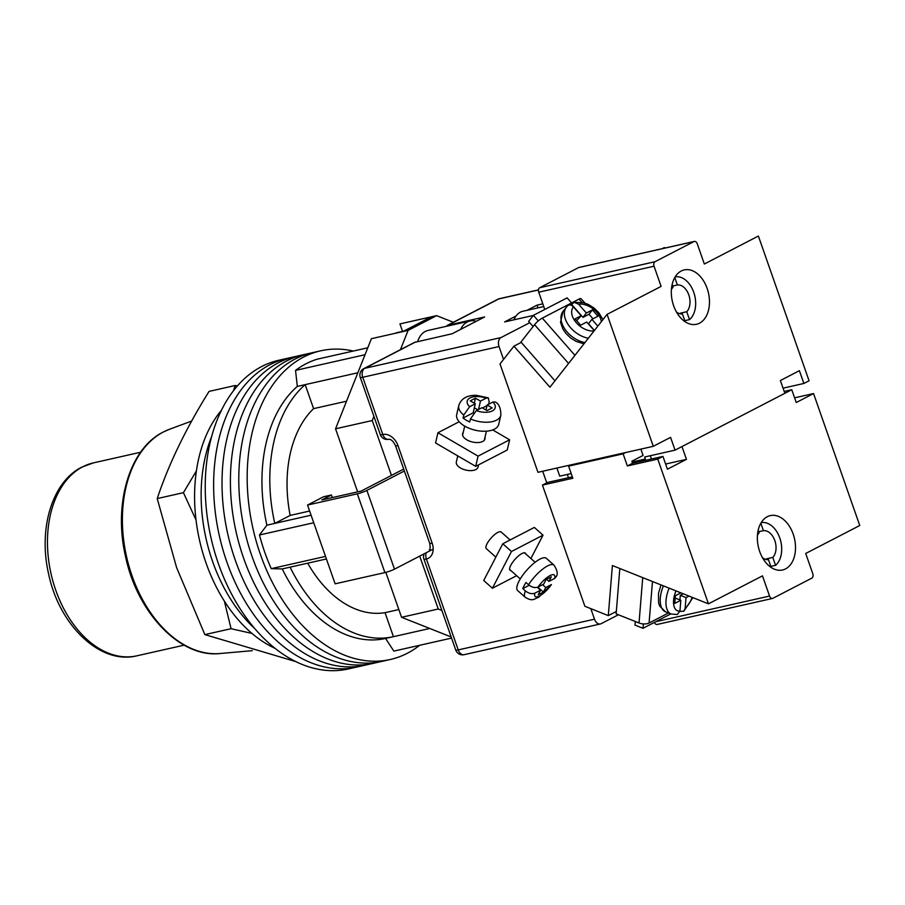 <?xml version="1.0" encoding="UTF-8"?>
<svg xmlns="http://www.w3.org/2000/svg" width="905" height="905" viewBox="0 0 905 905"><rect width="100%" height="100%" fill="white"/><g stroke="black" fill="none" stroke-linecap="round" stroke-linejoin="round"><path stroke-width="1.36" d="M419.682 645.288A158.217 105.161 -102.7 0 1 390.304 659.496L381.91 661.385A158.217 105.161 -102.7 0 1 251.997 556.281A158.217 105.161 -102.7 0 1 312.304 352.712L303.922 354.602A158.217 105.161 -102.7 0 0 243.615 558.17A158.217 105.161 -102.7 0 0 373.527 663.286A158.217 105.161 -102.7 0 1 243.615 558.17A158.217 105.161 -102.7 0 1 303.922 354.602L295.528 356.491A158.217 105.161 -102.7 0 0 235.232 560.059A158.217 105.161 -102.7 0 0 365.134 665.175A158.217 105.161 -102.7 0 1 235.232 560.059A158.217 105.161 -102.7 0 1 295.528 356.491L287.145 358.38A158.217 105.161 -102.7 0 0 226.838 561.948A158.217 105.161 -102.7 0 0 356.751 667.064A158.217 105.161 -102.7 0 1 226.838 561.948A158.217 105.161 -102.7 0 1 287.145 358.38L278.763 360.269A158.217 105.161 -102.7 0 0 218.456 563.849A158.217 105.161 -102.7 0 0 348.368 668.953L381.91 661.385A158.217 105.161 -102.7 0 1 251.997 556.281A158.217 105.161 -102.7 0 1 312.304 352.712L320.687 350.812A158.217 105.161 -102.7 0 1 353.335 351.05M390.304 659.496A158.217 105.161 -102.7 0 1 260.391 554.392A158.217 105.161 -102.7 0 1 320.687 350.812M365.02 354.726L295.539 370.394A151.022 100.376 -102.7 0 1 317.146 359.206L367.781 347.792M325.517 556.405L271.251 568.645A151.022 100.376 -102.7 0 1 259.464 534.991L266.907 525.172A136.644 90.817 -102.7 0 1 297.315 386.412L295.539 370.394M313.73 522.751L259.464 534.991M451.572 638.093L393.845 651.114L385.575 638.444A136.644 90.817 -102.7 0 1 385.553 638.455A136.644 90.817 -102.7 0 1 282.236 568.928L271.251 568.645M357.317 490.951A111.473 74.086 77.3 0 0 357.452 491.901M357.848 372.769L305.177 384.636A136.644 90.817 77.3 0 0 274.769 523.395L266.907 525.172M311.094 515.205L274.769 523.395L290.177 515.42A111.473 74.086 77.3 0 1 313.583 408.63L305.177 384.636L297.315 386.412M326.411 558.962L290.098 567.152A136.644 90.817 77.3 0 0 393.415 636.679A136.644 90.817 77.3 0 0 393.437 636.679L385.032 612.674L398.856 609.563M290.098 567.152L282.236 568.928M385.553 638.455L393.415 636.679L385.575 638.444M429.762 628.477L393.437 636.679M394.863 333.391A159.653 106.111 77.3 0 1 396.673 332.723L403.743 331.128M307.689 563.182A111.473 74.086 77.3 0 0 385.032 612.674M290.177 515.42L309.634 511.031M313.583 408.63L346.536 401.209M254.916 628.771A136.644 90.817 -102.7 0 1 212.551 561.383A136.644 90.817 -102.7 0 1 211.6 436.674A136.644 90.817 -102.7 0 0 212.551 561.383A136.644 90.817 -102.7 0 0 254.916 628.771M275.086 648.365A136.644 90.817 -102.7 0 1 206.001 562.865A136.644 90.817 -102.7 0 1 221.408 410.316M385.824 572.367L401.56 617.289L451.176 636.973M402.555 331.4L399.931 323.911L431.38 316.818L402.849 331.592L371.401 338.685L335.551 428.812L357.633 491.868M476.211 321.32A25.17 16.731 77.3 0 0 469.944 320.992L428.02 330.449A25.17 16.731 77.3 0 0 417.646 341.536M419.716 556.1L438.246 609.02L441.9 610.468M453.36 322.282L436.617 315.641L408.087 330.416L400.429 349.681M335.551 428.812L372.238 420.531L373.912 416.334M372.238 420.531L391.458 475.397L361.197 491.064L321.886 499.922L331.388 495.001L323.526 496.777L307.53 505.058L357.328 493.825A7.195 0.916 -19.3 0 0 366.898 490.408L394.478 569.166A7.195 0.916 160.7 0 1 384.908 572.582L357.328 493.825M403.698 469.095L391.458 475.397M402.849 331.592L408.087 330.416M431.38 316.818L436.617 315.641M401.56 617.289L438.246 609.02M404.377 471.007L366.898 490.408M433.178 549.131L394.478 569.166M307.53 505.058L335.122 583.816L384.908 572.582M332.293 497.58L331.388 495.001M469.944 320.992A25.17 16.731 77.3 0 0 460.622 329.386M513.927 319.827A23.01 15.295 -102.7 0 1 522.841 311.275L543.758 306.557M525.794 553.962A11.505 3.586 131.7 0 0 525.364 553.102A11.505 3.586 131.7 0 0 521.947 553.532A11.505 3.586 131.7 0 0 512.615 562.333A11.505 3.586 131.7 0 0 510.058 570.286A11.505 3.586 131.7 0 0 510.963 570.614M492.399 588.239L511.472 551.496L543.023 535.16L534.357 527.423L502.795 543.758L483.723 580.501L492.399 588.239L516.653 575.682M511.472 551.496L502.795 543.758M530.896 558.521L543.023 535.16M553.996 565.139C557.401 570.422 558.114 574.313 556.111 576.779L554.584 578.465L548.928 581.383L551.315 576.79L546.122 579.483L543.735 584.076L538.09 586.994C535.149 588.159 531.959 587.413 528.531 584.766A21.573 6.731 -48.3 0 1 547.593 565.93A21.573 6.731 -48.3 0 1 553.996 565.139L546.349 558.317A21.573 6.731 131.7 0 0 539.934 559.12A21.573 6.731 131.7 0 0 522.445 575.614A21.573 6.731 131.7 0 0 517.637 590.535L525.285 597.357A21.573 6.731 -48.3 0 1 525.352 590.886C528.769 593.533 531.959 594.28 534.912 593.126A14.378 4.491 131.7 0 0 539.448 595.999A14.378 4.491 131.7 0 0 551.405 584.585L545.749 587.515L543.362 592.108L538.181 594.789L540.557 590.196L534.912 593.126M495.85 557.141L486.324 548.645A11.143 3.473 -48.3 0 1 488.802 540.941A11.143 3.473 -48.3 0 1 497.841 532.423A11.143 3.473 -48.3 0 1 501.155 532.004L510.103 539.98M528.531 584.766L525.975 582.492A21.573 6.731 131.7 0 0 522.796 588.612L525.352 590.886M551.405 584.585L538.611 597.311C533.814 598.963 532.841 601.78 525.285 597.357M542.57 584.675L545.749 587.515M537.796 587.141L543.362 592.108M537.321 587.311L540.557 590.196M529.187 585.309L522.796 588.612M546.541 579.268L548.928 581.383M484.978 437.375A11.505 5.905 -166.9 0 1 484.99 438.88A11.505 5.905 -166.9 0 1 482.704 441.459A11.505 5.905 -166.9 0 1 469.503 441.097A11.505 5.905 -166.9 0 1 462.579 433.653A11.505 5.905 -166.9 0 1 463.258 432.307M437.941 432.737L478.066 456.131L509.628 439.796L507.241 450.011L475.691 466.347L435.554 442.952L437.941 432.737L459.186 421.741M478.066 456.131L475.691 466.347M492.705 429.932L509.628 439.796M495.352 401.978L492.806 402.069L487.162 404.999L492.173 407.929L486.981 410.61L481.969 407.691L476.313 410.61L470.453 418.936A21.573 11.064 13.1 0 0 496.54 420.158A21.573 11.064 13.1 0 0 500.827 415.305C500.918 408.494 499.085 404.049 495.352 401.978M457.76 455.894L456.335 461.991A11.143 5.713 13.1 0 0 463.043 469.209A11.143 5.713 13.1 0 0 475.826 469.559A11.143 5.713 13.1 0 0 478.044 467.059L478.564 464.865M500.827 415.305L498.723 424.332A21.573 11.064 -166.9 0 1 494.435 429.174A21.573 11.064 -166.9 0 1 469.684 428.495A21.573 11.064 -166.9 0 1 456.697 414.524L458.801 405.508A21.573 11.064 13.1 0 0 463.767 415.033L469.627 406.718A14.378 7.376 -166.9 0 1 470.068 397.895A14.378 7.376 -166.9 0 1 486.121 398.177L480.465 401.096L475.453 398.177L470.261 400.858L475.283 403.788L469.627 406.718M475.283 403.788L473.179 412.804L463.066 418.042A21.573 11.064 -166.9 0 0 469.752 421.945L470.453 418.936M463.066 418.042L463.767 415.033M488.632 404.241L489.175 401.877L488.293 397.861L476.403 395.338C472.761 395.225 462.104 395.372 458.801 405.508M478.519 409.479L480.465 401.096M487.003 405.644L482.489 407.985M486.121 398.177L488.293 397.861M474.277 403.2L475.453 398.177M477.851 409.818L474.344 407.782M485.985 410.022L487.162 404.999M529.764 322.689L500.997 337.576A7.195 4.785 77.3 0 0 499.028 346.547L503.542 359.432M516.02 316.026L504.617 321.92L533.317 315.449M537.989 307.858L537.038 305.143L526.993 310.336M537.038 305.143L542.796 303.842M415.508 342.011L364.715 368.312A7.195 5.294 -117.4 0 0 363.765 368.652L414.49 342.395L452.206 333.741L484.627 316.954L447.93 325.234L446.244 326.332M590.818 608.635L594.506 619.178A7.195 4.785 77.3 0 0 600.411 623.964A7.195 4.785 77.3 0 0 601.192 623.669L618.398 614.767M542.695 471.245L546.767 482.863M224.35 601.067L231.069 628.704L251.975 633.432M295.799 661.589L204.858 634.609L176.611 567.593L157.221 498.587C168.658 464.175 185.944 428.45 209.055 391.413L235.266 385.496L233.422 390.79M237.37 385.96L235.266 385.496M196.408 470.872L183.432 492.671L196.023 519.968M204.858 634.609L231.069 628.704M157.221 498.587L183.432 492.671M664.881 248.072L664.394 247.529L662.143 248.694M574.947 355.337L542.299 318.108A7.195 1.55 138.7 0 0 534.561 324.68L520.952 342.045L554.957 380.813M542.299 318.108L579.042 299.08L581.87 302.315M584.913 303.096L581.044 298.684A7.195 1.55 138.7 0 0 579.042 299.08M570.06 304.951A22.297 14.31 -141.9 0 1 571.643 304.487L574.189 302.327L578.612 304.204A16.901 10.849 -141.9 0 1 601.339 321.682M593.001 318.798L589.008 314.239L582.956 317.372L586.361 313.028L592.413 309.895L597.967 316.241L591.915 319.363L597.843 326.139M586.361 313.028L578.612 304.204M594.291 330.676L586.723 322.056L580.671 325.189L575.116 318.854L581.168 315.721L573.431 306.885C571.146 304.623 569.109 304.352 567.311 306.082A22.297 14.31 38.1 0 0 566.451 307.044A22.297 14.31 38.1 0 0 568.521 325.121A22.297 14.31 38.1 0 0 588.352 338.244M584.947 342.576A22.297 14.31 -141.9 0 1 565.127 329.454A22.297 14.31 -141.9 0 1 563.046 311.377L567.311 306.082M576.677 320.619L581.168 315.721M594.438 330.472L588.51 323.707L591.915 319.363M582.956 317.372L571.643 304.487M589.008 314.239L592.413 309.895M538.294 320.902L533.407 315.325L567.13 297.881L571.575 302.949M533.124 326.524L528.644 321.411L533.407 315.325M672.132 284.543L673.06 287.19A14.74 9.797 77.3 0 0 671.408 289.566M676.465 312.021A14.74 9.797 77.3 0 0 682.438 313.956L685.175 321.773M684.791 320.675L689.519 319.612A23.01 15.295 77.3 0 0 693.875 292.666A23.01 15.295 77.3 0 0 675.13 276.941M689.519 319.612L686.759 311.716A14.74 9.797 77.3 0 0 688.773 294.86A14.74 9.797 77.3 0 0 677.381 284.951L674.791 277.53M677.381 284.951L672.653 286.014M679.825 313.741A14.74 9.797 77.3 0 0 680.47 313.13L686.759 311.716M680.741 313.922L680.47 313.13M699.531 323.176A27.863 18.519 -102.7 0 1 696.522 324.273A27.863 18.519 -102.7 0 1 672.913 303.48A27.863 18.519 -102.7 0 1 681.261 271.002A27.863 18.519 -102.7 0 1 684.259 269.905A27.863 18.519 -102.7 0 1 707.868 290.686A27.863 18.519 -102.7 0 1 699.531 323.176M544.765 309.453L538.724 292.202A3.597 2.387 -102.7 0 1 539.708 287.722L655.028 261.715L693.931 241.578A3.597 2.387 77.3 0 1 694.316 241.431A3.597 2.387 77.3 0 1 697.269 243.818L704.339 264.022L758.379 236.047L809.07 380.779L803.878 383.46L783.051 388.155M803.878 383.46L799.398 370.677L780.382 380.519L784.861 393.313L675.051 450.147L644.654 457.002L645.356 459.027L632.109 462.014M571.202 473.564L559.743 476.154L556.903 468.043M655.028 261.715A3.597 2.387 77.3 0 0 654.043 266.206L661.114 286.399L607.074 314.363L653.286 446.312L537.966 472.308L500.013 363.934L513.95 346.163L521.246 342.384M539.708 287.722L578.612 267.575A3.597 2.387 -102.7 0 1 579.008 267.439A3.597 2.387 -102.7 0 1 579.415 267.405M607.074 314.363L549.946 387.204L513.95 346.163M653.286 446.312L670.571 437.353L675.051 450.147M650.333 455.724L651.476 459.005M640.717 461.426L645.356 459.027M635.287 621.497L634.993 625.106L643.003 628.296L670.797 613.918M643.365 623.918L643.003 628.296M652.471 581.508L649.077 623.036A7.195 3.156 -175.3 0 1 639.032 622.991L616.135 613.861L619.835 568.51M649.077 623.036L668.478 612.99M679.904 611.395L683.784 611.226L692.913 597.639M679.915 599.913L680.289 595.309L686.013 597.594L688.965 596.067M686.013 597.594L685.13 608.364L683.784 611.226M680.888 592.843L675.402 595.682L674.768 603.409L680.82 600.275L679.938 611.056L677.359 614.506L671.182 614.065A22.297 11.494 -68.3 0 1 669.146 588.159M680.289 595.309L683.241 593.782M675.209 598.047L680.82 600.275M765.868 559.448A14.74 9.797 77.3 0 0 766.512 558.838L772.802 557.423A14.74 9.797 77.3 0 0 774.816 540.568A14.74 9.797 77.3 0 0 763.424 530.658L758.695 531.721M758.186 530.251L759.103 532.887A14.74 9.797 77.3 0 0 757.451 535.274M762.508 557.729A14.74 9.797 77.3 0 0 768.481 559.652L771.218 567.48M770.834 566.383L775.562 565.308A23.01 15.295 77.3 0 0 779.918 538.373A23.01 15.295 77.3 0 0 761.184 522.649M775.562 565.308L772.802 557.423M763.424 530.658L760.833 523.237M766.784 559.629L766.512 558.838M767.304 516.71A27.863 18.519 -102.7 0 1 770.302 515.601A27.863 18.519 -102.7 0 1 793.911 536.394A27.863 18.519 -102.7 0 1 785.574 568.872A27.863 18.519 -102.7 0 1 782.565 569.98A27.863 18.519 -102.7 0 1 758.956 549.188A27.863 18.519 -102.7 0 1 767.304 516.71M657.765 459.095L662.946 456.414L632.55 463.269L627.357 465.951L657.765 459.095L708.445 603.827L612.391 565.535L608.307 615.615L584.879 606.271L542.446 485.103L547.638 482.422L572.356 476.845M542.446 485.103L572.842 478.247L568.6 466.132L623.115 453.835L625.604 452.545M662.946 456.414L667.426 469.209L686.454 459.355L681.974 446.572L791.773 389.727L784.205 391.435M567.311 474.446L568.453 477.716M657.584 624.303A3.597 2.387 -102.7 0 1 657.188 624.45A3.597 2.387 -102.7 0 1 654.383 622.414M655.706 621.724L769.555 596.056A3.597 2.387 77.3 0 0 772.508 598.443A3.597 2.387 77.3 0 0 772.893 598.296L811.796 578.159A3.597 2.387 77.3 0 0 812.781 573.68L805.71 553.475L859.75 525.511L813.55 393.562L794.613 397.838M769.555 596.056L762.485 575.863L708.445 603.827M813.55 393.562L796.253 402.521L791.773 389.727M627.357 465.951L623.115 453.835M608.307 615.615L616.339 611.463M568.6 466.132L571.089 464.842M640.864 449.106L643.082 455.43L631.837 461.245L632.55 463.269M686.454 459.355L665.628 464.05M554.584 578.465A14.378 4.491 131.7 0 0 550.036 575.58A14.378 4.491 131.7 0 0 538.09 586.994M492.806 402.069A14.378 7.376 -166.9 0 1 492.365 410.893A14.378 7.376 -166.9 0 1 476.313 410.61M538.452 289.985L498.734 298.944L447.93 325.234L448.167 325.902M499.028 346.547L362.747 377.283A7.195 4.785 -102.7 0 1 364.715 368.312L500.997 337.576M363.765 368.652A7.195 7.195 0 0 0 360.281 377.419A7.195 0.916 160.7 0 0 362.747 377.283L382.792 434.502A14.378 10.588 62.6 0 1 397.985 445.599L432.171 543.204A14.378 10.588 62.6 0 1 426.402 559.03L458.224 649.914L594.506 619.178M497.784 299.284A7.195 5.294 -117.4 0 1 498.734 298.944A7.195 4.785 -102.7 0 1 499.503 298.65A7.195 7.195 0 0 0 497.784 299.284L447.059 325.54M464.129 654.688A7.195 4.785 -102.7 0 1 458.224 649.914A7.195 0.916 -19.3 0 1 455.758 650.05A7.195 7.195 0 0 0 464.129 654.688L600.411 623.964M424.196 553.781A7.195 7.195 0 0 0 423.936 559.177A7.195 0.916 -19.3 0 0 426.402 559.03A7.195 4.785 77.3 0 1 426.255 552.717M397.985 445.599A7.195 0.916 -19.3 0 1 395.519 445.735L429.705 543.351A7.195 0.916 -19.3 0 0 432.171 543.204M382.792 434.502A7.195 0.916 160.7 0 1 380.326 434.638A7.195 7.195 0 0 0 388.698 439.276A7.195 4.785 -102.7 0 1 382.792 434.502M220.017 653.523C180.118 658.184 136.915 612.583 125.376 555.772C113.34 503.452 129.641 448.461 163.353 431.99L169.461 429.287A115.388 76.699 77.3 0 0 163.567 431.9A115.388 76.699 77.3 0 0 127.696 561.439A115.388 76.699 77.3 0 0 220.017 653.523L252.348 650.661M136.915 655.808C99.946 665.062 59.097 624.936 48.61 573.928C38.202 529.357 51.8 482.003 81.801 467.138L93.419 462.885A98.883 65.726 77.3 0 0 82.751 466.788A98.883 65.726 77.3 0 0 53.157 582.051A98.883 65.726 77.3 0 0 136.915 655.808L184.122 645.163M534.561 324.68L568.566 363.459M594.087 330.936A16.901 10.849 -141.9 0 1 576.214 322.61A16.901 10.849 -141.9 0 1 573.431 306.885M693.931 241.578L578.612 267.575M654.043 266.206L538.724 292.202M639.032 622.991L642.731 577.628M663.422 585.874A22.297 11.494 111.7 0 0 665.458 611.791L659.666 606.067L658.591 602.9L658.501 593.341L661.001 584.913M685.13 608.364A16.901 8.722 111.7 0 0 692.189 597.345M676.024 590.908A16.901 8.722 111.7 0 0 679.938 611.056M535.104 562.265L524.459 552.785M520.273 578.917L509.628 569.426M464.706 426.119L462.602 435.158M486.415 431.187L484.311 440.215M538.464 289.872L499.503 298.65M423.936 559.177L455.758 650.05M429.705 543.351C430.395 547.774 430.271 549.901 429.309 549.72M360.281 377.419L380.326 434.638M395.519 445.735C393.37 441.278 391.096 439.129 388.698 439.276M169.461 429.287L191.668 421.051M93.419 462.885L140.626 452.24M602.945 319.635L598.793 312.678L594.008 308.017L588.431 304.521L583.589 302.711L574.189 302.327M583.963 343.832L576.021 341.355L570.636 337.972L565.919 333.436L562.933 329.081L560.512 322.248L563.046 311.377M694.316 241.431L579.008 267.439M671.182 614.065L665.458 611.791M772.508 598.443L657.188 624.45"/></g></svg>
